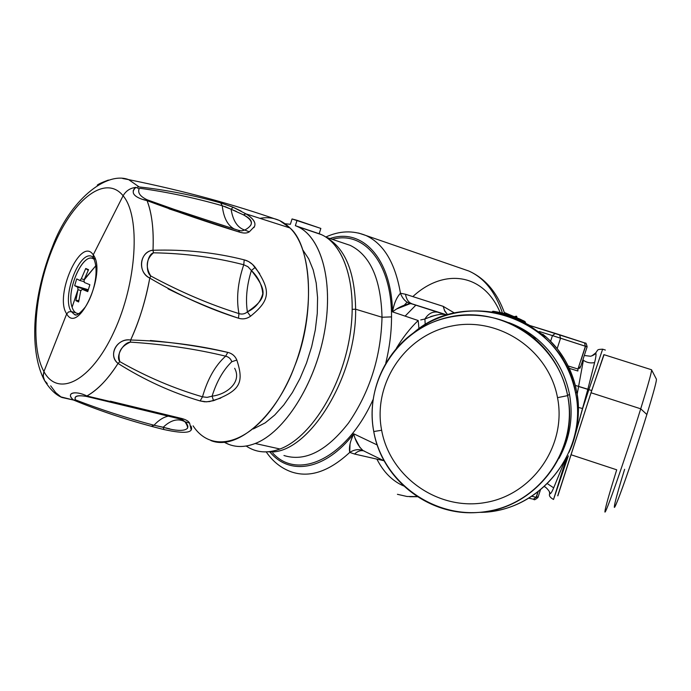 <?xml version="1.0" encoding="UTF-8"?>
<svg xmlns="http://www.w3.org/2000/svg" width="691" height="691" viewBox="0 0 691 691"><rect width="100%" height="100%" fill="white"/><g stroke="black" fill="none" stroke-linecap="round" stroke-linejoin="round"><path stroke-width="1.04" d="M493.193 311.356L508.706 314.759L522.906 320.486M523.173 320.607L524.685 321.367M521.515 319.812L518.457 318.421M533.366 499.178L536.147 497.261L538.004 497.373L536.562 496.501L538.108 491.767M540.422 489.936L538.004 497.373L536.147 497.261L537.883 491.94L536.147 497.261L531.742 496.259L536.147 497.261L533.495 499.23L528.71 498.151M580.906 360.564L585.545 346.329L587.125 346.813L585.407 346.234L584.482 342.857L585.407 346.234L560.565 338.184L559.537 334.72L560.565 338.184L552.455 335.601L555.314 333.382L559.537 334.72L555.314 333.382L552.455 335.601L550.615 341.25L552.455 335.601L587.125 346.813C585.648 340.447 585.381 344.377 584.482 342.857L527.82 324.891M584.396 342.831L585.182 343.099M559.58 334.729L584.361 342.814M577.857 370.998L577.978 369.011L568.175 365.988L577.978 369.011L577.857 370.998L569.315 368.372M579.792 368.346L580.794 366.213L577.978 369.011L585.407 346.234L577.978 369.011M539.23 331.473L552.455 335.601L539.23 331.473M557.171 348.61L560.565 338.184L557.171 348.61M527.794 324.874L555.434 333.416M332.285 239.328C363.872 230.267 391.857 262.796 391.529 316.893L382.019 317.247C380.957 356.686 369.797 391.927 348.549 422.97C326.48 451.206 304.947 462.054 283.949 455.507C304.947 462.054 326.48 451.206 348.549 422.97C369.797 391.927 380.957 356.686 382.019 317.247L391.529 316.893C391.538 331.853 389.629 347.184 385.811 362.896M372.967 399.761C346.467 458.729 297.786 481.005 272.764 453.054M382.019 317.247C380.957 279.216 370.341 255.255 350.182 245.365C370.341 255.255 380.957 279.216 382.019 317.247L355.632 309.214C356.651 378.366 306.666 456.414 268.16 451.784C306.666 456.414 356.651 378.366 355.632 309.214L352.298 309.335L355.632 309.214L382.019 317.247M443.181 306.355L405.496 294.245C406.317 299.056 408.312 302.192 411.473 303.669L410.281 303.617C405.85 302.252 402.577 298.797 400.452 293.243C396.504 297.614 393.87 303.815 392.54 311.874C391.365 257.924 361.954 227.529 329.952 238.542C361.954 227.529 391.365 257.924 392.54 311.874L418.185 320.529L418.971 328.735L418.185 320.529C410.031 328.346 402.741 337.623 396.323 348.359C402.81 337.536 410.1 328.26 418.185 320.529L392.54 311.874C394.025 303.479 396.66 297.268 400.452 293.243L405.496 294.245L443.181 306.338L454.574 313.083L443.181 306.338L444.866 311.391L447.828 314.828M420.724 319.924L424.913 319C428.221 313.749 432.35 311.451 437.291 312.116C432.35 311.451 428.221 313.749 424.913 319L425.207 324.71L424.913 319C433.853 315.381 440.262 313.809 444.149 314.284L447.068 315.053M411.473 303.669L447.189 315.018L412.095 303.902L444.08 314.241L412.095 303.902L409.746 302.641M443.777 314.327L442.378 314.362M436.876 314.958L430.666 316.547M415.878 305.128L405.116 316.115M376.906 459.126C383.462 472.074 392.358 481.005 403.596 485.928M500.12 312.444C483.311 272.6 443.372 268.229 412.838 296.603M407.077 302.174L404.373 305.094M502.452 312.997C495.231 291.766 484.02 277.773 468.826 271.019C484.02 277.773 495.231 291.766 502.452 312.997M397.42 494.307L407.025 496.492L417.165 496.57L407.025 496.492L397.42 494.307M327.379 238.127C345.578 249.123 354.993 272.815 355.632 309.214C354.993 272.815 345.578 249.123 327.379 238.127M571.483 454.894L616.709 469.811C609.307 493.555 605.385 507.401 604.945 511.357C603.839 519.675 625.744 457.174 640.721 408.813L646.862 414.505C633.552 457.908 613.668 513.992 614.316 506.753M651.596 369.901L656.355 379.057C656.916 380.188 653.755 391.996 646.862 414.505L640.721 408.813C648.452 383.807 652.054 370.782 651.518 369.745L651.414 369.78M624.621 469.301C615.344 499.161 611.371 515.633 617.037 502.003C622.539 488.865 636.998 446.533 646.862 414.505M557.844 495.836L591.721 390.553L604.038 354.69L591.721 390.553L588.87 389.638L602.647 349.188L588.87 389.638L591.721 390.553L557.844 495.836M557.516 397.671C548.758 349.862 498.902 316.383 452.104 325.953C405.159 334.824 372.535 383.574 381.639 430.251L373.753 431.538C363.742 380.145 399.614 326.437 451.344 316.608C502.918 306.001 557.974 342.866 567.639 395.623L557.516 397.671L567.639 395.623C578.091 448.243 540.276 502.625 488.131 511.228C436.116 520.608 383.004 483.069 373.753 431.538L381.639 430.251C390.044 477.049 438.31 511.081 485.471 502.512C532.761 494.661 566.974 445.35 557.516 397.671C566.974 445.35 532.761 494.661 485.471 502.512C438.31 511.081 390.044 477.049 381.639 430.251C372.535 383.574 405.159 334.824 452.104 325.953C498.902 316.383 548.758 349.862 557.516 397.671M576.061 388.592L575.162 384.818L576.752 392.03L575.594 393.058C570.947 370.1 559.874 350.873 542.375 335.394C506.736 303.617 449.556 302.883 413.589 332.768C467.816 285.279 564.322 319.942 575.594 393.058C588.482 452.104 538.825 512.834 479.364 512.351L487.112 511.893C543.541 507.799 587.704 449.219 575.594 393.058L576.752 392.03C580.466 412.803 577.866 432.929 568.952 452.406C577.84 433.188 580.44 413.071 576.752 392.03L576.786 392.203M594.606 362.568L587.851 389.223L578.6 386.39L583.394 360.261C586.745 362.645 590.485 363.414 594.606 362.568C590.485 363.414 586.745 362.645 583.394 360.261L583.005 359.424L583.394 360.261L578.6 386.39L587.851 389.223L575.603 433.551L582.625 408.545L578.358 407.431L582.625 408.545L588.87 389.638L582.625 408.545L587.816 389.344L578.574 386.511L588.87 389.638L587.816 389.344L594.606 362.568C595.979 357.1 596.333 353.896 595.694 352.954L591.807 355.917M556.946 479.874L553.681 487.837L547.41 483.691L553.681 487.837C551.798 492.286 550.477 494.246 549.708 493.72L549.483 492.061M577.149 394.414L578.6 386.39L575.309 385.405L578.6 386.39L577.149 394.406M591.859 355.9L595.573 353.101M594.96 353.965L595.659 352.937C598.441 349.715 596.333 349.473 602.647 349.188L605.376 350.061M549.405 491.828L549.691 493.685C548.766 495.594 550.027 497.52 553.465 499.446M553.526 499.463L566.862 456.872L553.526 499.463L568.33 455.87M549.63 492.925L549.699 493.564M549.708 493.72L549.708 493.72C550.502 494.212 551.824 492.251 553.681 487.837L564.651 461.07M595.201 353.308L595.02 353.757M355.053 438.232L360.089 447.725M361.713 449.539L363.319 450.765C359.095 448.848 354.569 449.392 349.732 452.406C348.8 447.518 350.121 441.307 353.706 433.784C325.513 470.165 290.16 475.944 270.388 452.536C290.16 475.944 325.513 470.165 353.706 433.784L351.313 439.683M364.382 451.076C361.134 449.979 357.86 450.964 354.552 454.03L349.732 452.406C354.569 449.392 359.095 448.848 363.319 450.765C358.629 446.68 355.424 441.022 353.706 433.784L377.26 444.995L353.706 433.784M350.043 443.933L349.732 452.406L354.552 454.03L383.738 460.681L354.552 454.03C357.454 451.309 360.382 450.23 363.336 450.774M447.448 314.535L444.175 309.913M405.496 294.245L400.452 293.243C395.269 263.046 383.755 243.793 365.91 235.484L358.577 233.048L365.91 235.484C383.755 243.793 395.269 263.046 400.452 293.243C402.577 298.797 405.85 302.252 410.281 303.617L396.669 308.955M564.936 359.959L557.559 349.11L548.835 339.506M545.907 336.819L542.858 334.254C558.751 347.124 569.531 364.053 575.206 385.034M529.22 325.167L525.739 323.371L545.916 336.819C560.116 349.352 569.868 365.349 575.162 384.818M522.241 321.747L521.575 321.462M349.732 452.406C328.994 471.608 309.516 478.094 291.3 471.858C309.516 478.094 328.994 471.608 349.732 452.406M392.54 311.874C397.973 307.538 403.89 304.783 410.281 303.617L412.095 303.902M513.957 316.59L504.326 312.479L513.957 316.59M516.825 317.722L516.41 316.184L514.208 316.685M514.467 316.78L516.652 316.305L517.075 317.825M515.037 318.085L525.445 322.567L515.175 317.808L515.451 317.255M522.12 320.892L521.67 320.676M520.064 320.719L520.651 320.987M525.955 323.63L519.52 320.46M501.485 313.472L515.166 317.817L501.485 313.472L491.94 311.866L501.485 313.472L501.752 312.824C488.831 310.345 494.333 311.486 491.94 311.866L491.897 311.917M521.619 321.488L522.292 321.773M521.083 320.399L521.593 320.641M567.639 395.623C562.863 372.138 551.332 352.704 533.037 337.32C501.277 311.2 454.376 307.918 419.774 328.735C385.129 349.508 366.299 391.866 373.753 431.538C381.89 479.597 429.275 516.747 478.267 512.437C534.661 509.923 579.775 451.698 567.639 395.623L569.47 394.19L567.639 395.623M508.766 322.619C518.82 326.325 528.019 331.594 536.354 338.409C553.862 353.127 564.901 371.723 569.47 394.19C573.513 416.898 570.015 438.31 558.976 458.435M557.723 495.793L591.03 392.764L640.721 408.813C626.124 455.956 604.625 517.473 604.953 511.599M651.587 369.832C651.751 371.879 648.132 384.87 640.721 408.813L591.03 392.764L603.882 354.638L651.518 369.745M94.218 259.289L93.199 258.702C82.445 252.578 65.991 290.738 72.089 307.21C65.68 289.935 83.818 250.237 94.218 259.289M95.876 265.681L84.362 279.25L88.534 269.671L85.736 268.488L81.296 278.801L79.845 280.477L76.718 278.905L74.654 285.659L77.755 287.275L77.953 289.693L72.089 307.21L77.763 290.496L75.872 300.645L78.627 301.958L80.726 290.963L82.186 289.296L87.748 291.611L89.865 284.727L84.285 282.446L84.077 280.028L95.876 265.681M79.223 313.593C75.941 313.818 73.566 311.693 72.089 307.21M75.872 300.645L78.86 300.335L75.872 300.645L77.953 289.693L80.864 290.496L77.953 289.693L77.755 287.275L74.654 285.659L76.718 278.905L79.845 280.477L81.296 278.801L85.736 268.488L88.189 270.362L85.736 268.488M87.748 291.611L82.186 289.296L87.956 290.876L82.186 289.287L80.726 290.963L78.627 301.958L76.209 300.818M89.865 284.727L84.285 282.446L84.077 280.028L88.534 269.671M84.224 279.622L81.296 278.801L84.224 279.622M83.827 281.591L79.931 280.503M88.284 289.745L74.654 285.659L88.284 289.745M88.163 290.151L77.755 287.275L88.163 290.151M246.186 446.032L246.186 446.032C256.015 452.648 267.279 453.642 279.985 449.003C309.464 438.163 340.326 390.51 349.361 338.875C358.586 287.206 344.455 242.584 319.173 233.739L321.177 234.551C345.647 244.985 358.62 289.987 348.99 340.931C339.523 391.866 309.05 438.293 279.985 449.003L255.186 443.501C283.984 432.514 314.448 385.379 324.148 333.813C334.012 282.222 321.453 236.84 297.337 226.501L319.173 233.739L320.849 228.427L292.051 218.952L290.367 224.299L285.055 223.729L290.367 224.299L292.051 218.952L297.052 220.317L295.359 225.689C320.296 234.422 333.995 279.414 324.528 331.723C315.251 384.006 284.398 432.385 255.186 443.501C243.802 447.846 233.558 447.457 224.463 442.335L229.092 444.503C237.065 447.474 245.763 447.137 255.186 443.501L279.985 449.003C270.475 452.553 261.673 452.838 253.571 449.85M320.849 228.427L319.803 228.073L320.849 228.427L319.173 233.739L295.359 225.689L297.052 220.317L320.849 228.427M302.926 250.107L308.722 258.892L313.204 269.939L316.193 282.965L317.575 297.596L317.273 313.42L315.295 329.935L311.676 346.623L306.536 362.965L300.032 378.435L292.388 392.54L283.846 404.874L274.69 415.066L265.197 422.857L253.364 428.921M210.859 440.547C238.101 451.715 277.747 413.468 294.66 366.126C315.77 314.699 311.581 245.901 289.97 227.961L245.918 213.856L233.117 207.257L231.088 209.243L233.117 207.257L220.697 202.912L222.26 205.737L220.697 202.912C193.273 195.173 166.099 189.861 139.176 186.959L128.664 179.634L122.73 178.52L128.664 179.634L139.176 186.959L137.708 186.916M232.556 207.015L221.284 203.068M241.194 211.126L233.299 207.335M253.865 227.641C256.663 223.461 254.012 218.866 245.918 213.856L243.431 214.841L245.918 213.856L289.97 227.961L279.579 220.524L273.93 218.572M97.232 185.214C98.174 184.169 101.905 182.459 108.409 180.057M139.85 188.401L139.133 188.738L135.946 187.365C130.288 187.995 126.012 190.794 123.102 195.769C105.766 174.27 74.248 198.524 54.753 243.362C35.042 287.948 29.618 345.984 43.93 371.559L43.222 374.971L43.576 378.279L44.621 380.663L47.23 383.496M222.26 205.737C194.914 197.902 167.671 192.115 140.541 188.367C167.818 192.15 195.061 197.946 222.26 205.737C223.582 217.639 227.581 225.387 234.249 228.989C227.581 225.387 223.582 217.639 222.26 205.737L231.088 209.243L224.748 206.479M236.279 211.377L231.088 209.243C232.945 220.8 237.505 227.736 244.769 230.068C254.063 224.912 253.614 219.842 243.431 214.841C250.496 218.814 252.82 222.442 250.41 225.715M133.674 193.843C135.54 196.762 140.005 199.034 147.071 200.649L147.131 199.785L147.071 200.649C179.815 212.793 210.712 223.314 239.76 232.202C244.001 233.428 247.197 233.308 249.347 231.822L244.769 230.068L249.347 231.822C247.145 233.308 243.949 233.437 239.76 232.202L238.594 230.379L241.556 230.889L244.769 230.068L241.738 230.889L238.594 230.379L239.76 232.202L168.993 208.837M238.257 230.276L241.556 230.889M139.202 198.092C132.542 195.026 131.454 191.45 135.946 187.365L139.133 188.738C137.544 192.806 140.204 196.486 147.131 199.785L178.546 210.928L229.498 227.477M147.071 200.649C151.951 213.467 153.929 230.008 152.996 250.263C153.851 229.438 151.873 212.897 147.071 200.649L143.469 199.552M139.418 188.548L140.541 188.367M224.204 225.784L169.606 207.887M244.778 230.068L244.769 230.068C237.505 227.736 232.945 220.8 231.088 209.243L243.431 214.841M152.996 250.263L153.471 252.811L152.996 250.263C184.843 249.296 215.246 252.491 244.217 259.859C215.186 252.483 184.773 249.287 152.996 250.263C139.746 251.248 137.207 272.487 149.774 278.076C145.861 299.868 139.478 320.503 130.642 339.998C117.09 337.666 107.563 355.623 118.04 363.431C107.822 379.35 97.44 390.199 86.893 395.978C75.025 390.026 65.04 393.265 73.617 400.072L61.914 397.472C55.677 394.863 49.916 389.258 44.621 380.663L43.231 376.319L43.93 371.559C57.889 397.817 91.013 381.717 113.877 332.034C136.991 282.662 140.791 216.482 123.102 195.769C126.012 190.794 130.288 187.995 135.946 187.365L133.786 189.317M133.32 190.483L133.199 191.096M150.336 340.499C177.777 342.995 203.595 346.96 227.788 352.384C232.098 353.438 235.104 355.995 236.814 360.054C235.147 356.038 232.141 353.481 227.788 352.384C197.937 345.189 165.555 341.06 130.642 339.998C138.995 322.041 145.378 301.406 149.774 278.076C179.651 295.653 209.226 309.024 238.49 318.205C242.774 319.51 246.791 318.853 250.539 316.228L247.387 311.9C267.287 298.253 267.832 291.222 251.394 270.501L247.922 266.7L243.75 264.757C214.979 257.302 184.877 253.321 153.471 252.811C146.941 254.625 144.946 271.554 150.785 275.985C180.627 292.068 210.021 304.601 238.956 313.584L238.49 318.205C215.506 310.544 192.02 300.749 168.034 288.838M191.105 429.474L189.619 423.108C188.548 421.156 185.896 419.61 181.664 418.47L86.893 395.978C97.889 389.715 108.271 378.867 118.04 363.431C144.255 379.99 171.627 392.497 200.14 400.944L204.666 401.799L209.598 401.575L220.749 398.076M164.242 429.603L172.068 431.158M152.175 426.528L162.368 429.171M50.676 385.854L55.703 392.618L60.955 396.91L73.617 400.072C98.036 410.212 123.922 418.945 151.26 426.269C124 418.971 98.113 410.238 73.617 400.072L75.466 399.864C100.566 409.59 126.747 418.055 154.007 425.241L151.26 426.269L154.007 425.241L169.744 428.835M249.347 231.822L254.547 226.406M254.746 222.865C253.735 219.893 250.85 216.922 246.074 213.951M259.704 273.662L252.526 264.403L248.57 261.535L244.312 259.876M193.083 425.846C213.476 457.338 257.778 441.592 286.169 385.31C314.923 329.382 315.701 252.552 289.97 227.961C281.444 219.548 271.589 216.318 260.412 218.27M86.893 395.978L86.548 396.444C77.608 394.976 73.92 396.116 75.466 399.864L73.617 400.072C65.291 393.075 74.568 390.052 86.893 395.978L86.548 396.444L179.807 418.919L181.664 418.478L179.453 418.703M110.31 401.169L181.664 418.478C185.862 419.584 188.513 421.13 189.619 423.108L184.955 421.752L182.683 419.843L180.247 419.022M187.451 428.385C187.926 427.185 187.097 424.974 184.955 421.752L189.619 423.108M190.992 426.097C194.102 432.998 185.076 434.147 163.905 429.534L163.223 427.237L163.905 429.534L151.26 426.269M184.955 421.752C193.696 430.346 181.578 433.171 163.223 427.237C170.91 419.921 178.157 418.09 184.955 421.752C178.157 418.09 170.91 419.921 163.223 427.237L154.007 425.241C158.749 420.111 163.551 417.079 168.414 416.129C163.551 417.079 158.749 420.111 154.007 425.241C126.859 418.081 100.679 409.625 75.466 399.864C73.747 396.003 77.444 394.872 86.548 396.444M116.045 403.242L122.696 404.848M236.814 360.054L231.779 361.739L236.814 360.054C244.433 383.134 239.829 390.717 213.519 400.676L206.566 401.834L200.14 400.953L202.489 396.824L200.14 400.953C171.705 392.531 144.333 380.024 118.04 363.431L119.845 361.652C146.604 376.845 174.158 388.567 202.489 396.824L207.067 397.377L212.085 396.159L213.519 400.676L212.085 396.159L207.17 397.368L202.489 396.824C207.637 378.918 215.35 365.366 225.637 356.176C196.14 349.007 164.372 344.317 130.349 342.123C123.015 342.563 115.38 356.85 119.845 361.652L118.04 363.431C107.77 354.932 116.624 338.227 130.642 339.998L130.349 342.123L130.642 339.998M227.788 352.384L225.637 356.176L227.788 352.384M231.779 361.739C230.768 358.75 228.721 356.893 225.637 356.176C228.807 356.971 230.854 358.828 231.779 361.739C223.288 369.961 216.715 381.432 212.085 396.159C216.715 381.432 223.288 369.961 231.779 361.739M130.349 342.123C164.527 344.351 196.287 349.033 225.637 356.176C215.35 365.366 207.637 378.918 202.489 396.824C174.27 388.61 146.717 376.889 119.845 361.652C117.254 352.876 120.752 346.364 130.349 342.123M234.655 368.294C242.049 381.734 227.348 394.345 212.085 396.159M149.774 278.076L150.785 275.985L149.774 278.076C137.544 271.753 139.34 253.424 151.856 250.289M244.217 259.859L243.75 264.757L244.217 259.859C248.423 260.887 252.094 263.383 255.229 267.348L251.394 270.501L255.229 267.348C271.218 290.756 270.492 300.032 250.539 316.228C246.73 318.862 242.714 319.527 238.49 318.205L238.956 313.584C241.962 314.569 244.778 314.008 247.387 311.9L250.539 316.228M251.394 270.501C246.765 285.383 245.435 299.177 247.387 311.9C244.89 313.982 242.083 314.543 238.956 313.584C236.167 298.771 237.764 282.489 243.75 264.757L248 266.761L251.394 270.501C258.279 277.151 262.07 284.925 262.761 293.813C260.464 302.088 255.342 308.117 247.387 311.9C245.435 299.177 246.765 285.383 251.394 270.501M153.471 252.811C185.024 253.355 215.117 257.337 243.75 264.757C237.764 282.489 236.167 298.771 238.956 313.584C210.133 304.636 180.748 292.103 150.785 275.985C145.291 266.916 146.181 259.185 153.471 252.811M43.93 371.559L66.69 313.878C78.299 335.576 107.131 272.263 93.233 254.849L123.102 195.769C140.791 216.482 136.991 282.662 113.877 332.034C91.013 381.717 57.889 397.817 43.93 371.559C29.618 345.984 35.042 287.948 54.753 243.362C74.248 198.524 105.766 174.27 123.102 195.769L93.233 254.849C80.83 235.571 53.984 296.033 66.69 313.878L43.93 371.559M76.105 314.923L74.464 314.491L76.122 314.923L74.464 314.491L71.311 311.598L74.464 314.491C74.611 313.705 75.267 319.251 85.408 306.882C93.838 293.986 99.668 270.751 93.475 257.976L93.233 254.849C107.131 272.263 78.299 335.576 66.69 313.878L68.599 311.909L71.311 311.598C61.205 297.83 79.456 249.365 92.197 256.551C79.456 249.365 61.205 297.83 71.311 311.598L68.599 311.909L66.69 313.878C53.984 296.033 80.83 235.571 93.233 254.849L93.475 257.976L95.004 258.995M71.311 311.598L75.725 312.755L71.311 311.598M533.823 499.299C534.057 500.275 535.447 499.662 537.969 497.451M580.794 366.213L587.125 346.813M444.149 314.284L411.266 303.695M325.798 237.048C339.419 230.751 352.79 230.233 365.91 235.484L468.826 271.019C485.367 278.473 497.33 292.656 504.715 313.584M409.728 496.717L417.39 496.725M326.092 237.246L350.182 245.365M584.292 355.485L590.537 356.254C593.612 355.269 595.271 354.25 595.495 353.196M549.699 493.452C551.081 493.054 545.933 486.55 544.223 486.689M411.465 303.669L447.25 315.001M569.479 451.18C576.346 437.541 581.114 411.646 576.786 392.263M291.3 471.858C281.177 468.222 272.815 461.562 266.216 451.888M364.166 451.119L384.231 460.923M514.044 316.616L504.352 312.548M519.468 320.434L525.946 323.604L525.074 321.661L515.512 317.195L501.744 312.824M542.375 335.394L545.916 336.819M533.037 337.32L536.354 338.409M93.199 258.702L94.045 258.944M82.186 289.287L87.956 290.876M297.337 226.501L321.177 234.551M44.267 380.041C27.942 348.635 33.764 293.269 52.447 246.73C69.584 200.545 106.094 170.945 128.664 179.634C183.098 190.638 233.403 204.268 279.579 220.524M238.594 230.379L178.546 210.928M238.585 230.379L241.738 230.889M93.328 257.769L92.197 256.551"/></g></svg>
